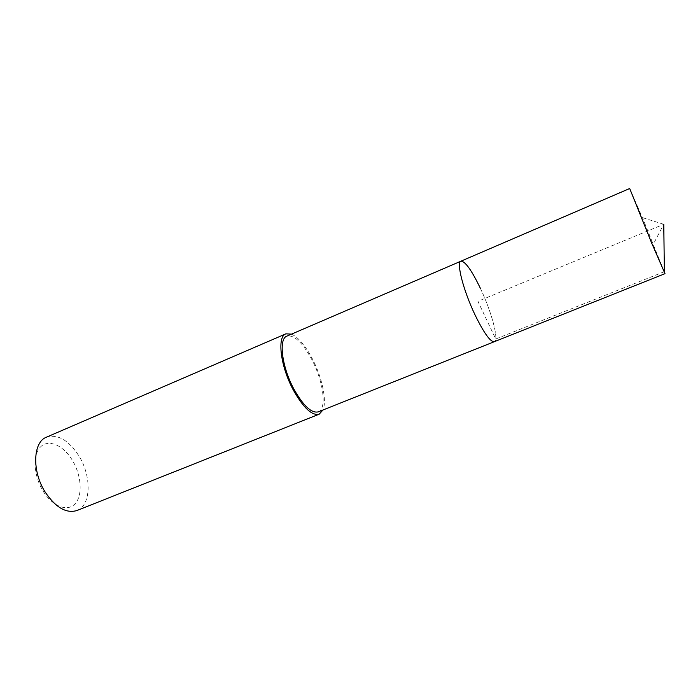 <?xml version="1.0" encoding="UTF-8"?>
<svg xmlns="http://www.w3.org/2000/svg" width="700" height="700" viewBox="0 0 700 700"><rect width="100%" height="100%" fill="white"/><g stroke="black" fill="none" stroke-linecap="round" stroke-linejoin="round"><path stroke-width="0.53" stroke-dasharray="3.5 2.62" d="M629.702 188.51L643.519 220.281L665 273.665M480.471 288.505C491.627 311.894 499.24 340.34 494.305 341.705C499.24 340.34 491.627 311.894 480.471 288.505C471.651 270.226 465.141 261.118 460.924 261.188M318.299 411.863C327.189 408.905 323.251 380.774 311.614 359.17C302.33 342.344 294.096 334.652 286.904 336.114M291.515 334.127C298.331 337.356 305.191 345.424 312.104 358.321C321.983 376.871 327.127 400.61 322.971 410.007M76.93 510.528C91.21 505.426 91.752 476.306 78.942 455.954C68.626 440.134 57.82 433.86 46.515 437.15M43.225 491.312C52.876 506.992 68.119 512.26 75.425 503.387C82.871 494.742 81.27 474.863 72.31 460.206C63.464 445.445 48.816 438.786 40.705 446.749C32.454 454.484 33.469 475.755 43.225 491.312M664.37 271.67L495.714 339.019L477.916 301.324L663.766 224.289L653.389 244.125M663.766 224.289L642.39 217.604"/><path stroke-width="1.05" d="M460.924 261.188L286.904 336.114C278.346 338.704 281.829 367.098 294.079 389.428C303.485 405.974 311.561 413.455 318.299 411.863L665 273.665L651.56 242.786L629.702 188.51L460.924 261.188C456.067 262.089 463.426 290.789 475.16 315.149C484.05 333.235 490.438 342.09 494.305 341.705C490.438 342.09 484.05 333.235 475.16 315.149C463.426 290.789 456.067 262.089 460.924 261.188C465.141 261.118 471.651 270.226 480.471 288.505M322.971 410.007L319.183 414.19C312.043 415.887 303.485 407.96 293.51 390.416C280.499 366.704 276.815 336.578 285.88 333.848L291.515 334.127M285.88 333.848L46.515 437.15C32.935 441.954 31.762 471.301 45.246 492.188C55.729 507.588 66.29 513.704 76.93 510.528L319.183 414.19M663.766 224.289L664.37 271.67"/></g></svg>
